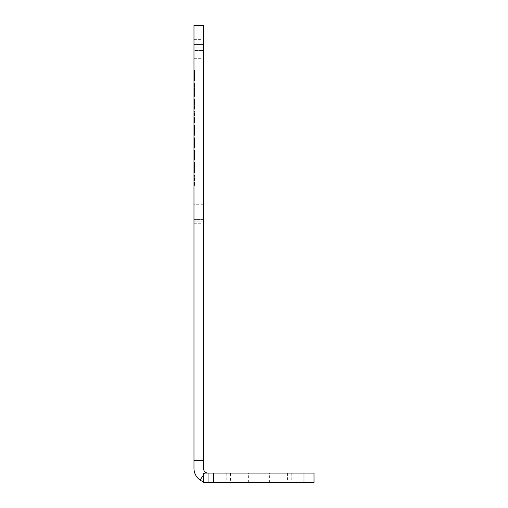 <?xml version="1.0" encoding="UTF-8"?>
<svg xmlns="http://www.w3.org/2000/svg" width="508" height="508" viewBox="0 0 508 508"><rect width="100%" height="100%" fill="white"/><g stroke="black" fill="none" stroke-linecap="round" stroke-linejoin="round"><path stroke-width="0.38" stroke-dasharray="2.54 1.91" d="M213.481 482.6L304.019 482.6L228.987 482.6L304.019 482.6L304.019 473.094L304.019 482.6L314.027 482.6L304.019 482.6L314.027 482.6L314.027 473.094L203.479 473.094L203.479 482.6L213.481 482.6L213.481 473.094M238.995 473.094L228.987 473.094L238.995 473.094L238.995 482.6L238.995 473.094M203.479 25.4L203.479 468.344A4.75 4.75 0 0 0 208.229 473.094L203.479 473.094L203.479 482.6L203.479 473.094L208.229 473.094L208.229 482.6L203.479 482.6L208.229 482.6A14.256 14.256 0 0 1 193.973 468.344L193.973 25.4M259.004 473.094L269.634 473.094L259.004 473.094M230.448 473.094L300.031 473.094L217.97 473.094L230.448 473.094L230.448 482.6L300.031 482.6L230.448 482.6M289.014 482.6L289.014 473.094L289.014 482.6M259.004 482.6L248.374 482.6L259.004 482.6M228.987 473.094L228.987 482.6L228.987 473.094M314.027 473.094L314.027 482.6L314.027 473.094M203.479 203.2L203.479 223.736L203.479 203.124L193.973 203.124L193.973 223.736L193.973 203.124L193.973 204.73L193.973 203.2L203.479 203.2M203.479 50.413L203.479 58.668L203.479 47.911L203.479 50.413L193.973 50.413L193.973 47.911L193.973 58.668L193.973 50.413L203.479 50.413M203.479 47.911L203.479 39.656L203.479 47.911L193.973 47.911L193.973 39.656L193.973 47.911L203.479 47.911M203.479 481.787A14.256 14.256 0 0 0 208.229 482.6L208.229 473.094M193.973 78.016L193.973 74.924L193.973 79.14L193.973 78.016L194.475 78.016L194.475 79.985L194.475 74.924L194.475 79.14L194.475 78.016L193.973 78.016L194.475 78.016M193.973 74.079L193.973 74.924L193.973 73.235L194.475 74.924L194.475 73.235L194.475 74.079L193.973 74.079M193.973 72.955L193.973 76.613L193.973 70.422L194.475 76.613L194.475 70.422L194.475 72.955L193.973 72.955L194.475 72.955M193.973 80.27L193.973 79.14L193.973 80.829L193.973 80.27L194.475 80.27L194.475 79.14L194.475 80.829L194.475 80.27L193.973 80.27M193.973 78.581L193.973 77.737L193.973 79.14L194.475 77.737L194.475 79.14L194.475 78.581L193.973 78.581M193.973 76.613L193.973 74.924L193.973 76.613L194.475 76.613L194.475 77.737L194.475 74.924L194.475 76.613L193.973 76.613L194.475 76.613M193.973 73.793L193.973 74.924L193.973 72.669L194.475 74.924L194.475 72.669L194.475 73.793L193.973 73.793M193.973 71.545L193.973 72.669L193.973 71.266L194.475 71.545L194.475 72.669L194.475 71.266L193.973 71.545L194.475 71.545M193.973 90.957L193.973 83.083L193.973 90.957L194.475 90.957L194.475 96.59L194.475 83.083L194.475 90.957M193.973 108.121L193.973 109.252L193.973 108.121L194.475 108.121L194.475 107.563L194.475 108.966L194.475 106.998L194.475 109.252L194.475 108.121L193.973 108.121M193.973 105.594L193.973 98.838L193.973 105.594L194.475 105.594L194.475 106.998L194.475 98.838L194.475 105.594L193.973 105.594M193.973 109.252L194.475 108.966L193.973 109.252M193.973 122.758L193.973 119.659L193.973 122.758L193.973 121.914L193.973 122.758L194.475 122.758L194.475 119.659L194.475 122.758L194.475 121.914L194.475 122.758L193.973 122.758L194.475 122.758M193.973 119.094L193.973 111.5L193.973 119.659L193.973 116.002L194.475 119.659L194.475 112.344L194.475 121.069L194.475 117.691L194.475 119.094L194.475 118.256L193.973 118.256L193.973 119.38L193.973 117.691L193.973 119.094L194.475 119.094M193.973 132.601L193.973 129.508L193.973 133.731L193.973 132.601L194.475 132.601L194.475 134.576L194.475 129.508L194.475 133.731L194.475 132.601L193.973 132.601L194.475 132.601M193.973 128.664L193.973 127.819L194.475 129.508L194.475 127.819L194.475 128.664L193.973 128.664M193.973 127.54L193.973 131.197L193.973 125.006L194.475 131.197L194.475 125.006L194.475 127.54L193.973 127.54L194.475 127.54M193.973 134.855L193.973 133.731L193.973 135.414L193.973 134.855L194.475 134.855L194.475 133.731L194.475 135.414L194.475 134.855L193.973 134.855M193.973 133.166L193.973 132.321L193.973 133.731L194.475 132.321L194.475 133.731L194.475 133.166L193.973 133.166M193.973 131.197L193.973 129.508L193.973 131.197L194.475 131.197L194.475 132.321L194.475 129.508L194.475 131.197L193.973 131.197L194.475 131.197M193.973 128.384L193.973 127.254L194.475 129.508L194.475 127.254L194.475 128.384L193.973 128.384M193.973 126.13L193.973 127.254L193.973 125.851L194.475 126.13L194.475 127.254L194.475 125.851L193.973 126.13L194.475 126.13M193.973 146.107L193.973 137.668L193.973 147.237L193.973 146.107L194.475 146.107L194.475 147.517L194.475 137.668L194.475 146.107L193.973 146.107L194.475 146.107M193.973 137.947L193.973 139.357L193.973 137.947L194.475 137.947L194.475 139.357L194.475 137.947L193.973 137.947M193.973 147.517L193.973 146.952L193.973 147.796L194.475 147.517L194.475 145.548L194.475 147.796L193.973 147.517M193.973 150.33L194.475 150.05L194.475 150.609L193.973 150.33M193.973 151.174L193.973 152.019L194.475 150.609L194.475 152.019L194.475 151.174L193.973 151.174M193.973 153.422L193.973 155.111L194.475 152.019L194.475 155.111L194.475 153.422L193.973 153.422M193.973 156.801L193.973 155.111L193.973 158.21L194.475 155.111L194.475 158.21L194.475 156.801L193.973 156.801M193.973 159.055L193.973 158.21L193.973 159.614L194.475 158.21L194.475 159.614L194.475 159.055L193.973 159.055M193.973 159.899L194.475 159.614L194.475 160.179L193.973 159.899M193.973 164.116L193.973 172.561L193.973 164.116L194.475 164.116L194.475 162.427L194.475 172.561L194.475 164.116L193.973 164.116M193.973 181L193.973 174.809L194.475 185.503L194.475 174.809L194.475 181L193.973 181M203.479 460.591L193.973 460.591M203.479 221.132L193.973 221.132L203.479 221.132M193.973 78.296L194.475 78.296M193.973 79.985L194.475 79.985M193.973 77.451L194.475 77.451M193.973 74.924L194.475 74.924L193.973 74.924M193.973 73.235L194.475 73.235M193.973 79.14L194.475 79.14L193.973 79.14M193.973 80.829L194.475 80.829L193.973 80.829M193.973 74.358L194.475 74.358L193.973 74.358M193.973 70.701L194.475 70.701M193.973 70.422L194.475 70.422M193.973 72.111L194.475 72.111M193.973 72.39L194.475 72.39M193.973 77.737L194.475 77.737M193.973 72.669L194.475 72.669L193.973 72.669M193.973 71.266L194.475 71.266L193.973 71.266M193.973 76.327L194.475 76.327M193.973 78.861L194.475 78.861M193.973 79.705L194.475 79.705M193.973 94.901L194.475 94.901L193.973 94.901M193.973 88.709L194.475 88.709M193.973 84.773L194.475 84.773L193.973 84.773M193.973 83.083L194.475 83.083L193.973 83.083M193.973 85.611L194.475 85.611M193.973 89.833L194.475 89.833M193.973 94.056L194.475 94.056M193.973 96.59L194.475 96.59L193.973 96.59M193.973 107.563L193.973 100.527L193.973 107.563L194.475 107.563L194.475 100.527L194.475 107.563L193.973 107.563L193.973 105.874L194.475 105.874L193.973 105.874L193.973 100.527L193.973 107.563L194.475 107.563M193.973 108.966L194.475 108.966L193.973 108.966M193.973 106.998L194.475 106.998L193.973 106.998M193.973 98.838L194.475 98.838L193.973 98.838M193.973 100.527L194.475 100.527L193.973 100.527M193.973 106.718L194.475 106.718L193.973 106.718M193.973 107.277L194.475 107.277L193.973 107.277M193.973 105.874L194.475 105.874L193.973 105.874M193.973 121.349L194.475 121.349M193.973 121.914L194.475 121.914L193.973 121.914M193.973 121.069L194.475 121.069L193.973 121.069L194.475 120.783L193.973 120.783L193.973 119.38L193.973 121.069L194.475 121.069M193.973 120.504L194.475 120.504M193.973 119.659L194.475 119.659L193.973 119.659M193.973 116.002L194.475 116.002L193.973 116.002M193.973 114.592L194.475 114.592L193.973 114.592M193.973 113.468L194.475 113.468L193.973 113.468M193.973 112.344L194.475 112.344L194.475 111.779L194.475 112.344L193.973 112.344M193.973 111.779L194.475 111.5L193.973 111.779M193.973 111.5L194.475 111.5L193.973 111.5M193.973 122.472L194.475 122.472L193.973 122.472M193.973 117.691L194.475 117.691M193.973 118.256L194.475 118.256L193.973 118.256M193.973 114.878L194.475 114.878L193.973 114.878M193.973 114.033L194.475 114.033L193.973 114.033M193.973 113.189L194.475 113.189L193.973 113.189M193.973 119.38L194.475 119.38L193.973 119.38M193.973 120.225L194.475 120.225L193.973 120.225M193.973 120.783L194.475 120.783M193.973 132.886L194.475 132.886M193.973 134.576L194.475 134.576M193.973 132.042L194.475 132.042M193.973 129.508L194.475 129.508L193.973 129.508M193.973 127.819L194.475 127.819M193.973 133.731L194.475 133.731L193.973 133.731M193.973 135.414L194.475 135.414L193.973 135.414M193.973 128.943L194.475 128.943L193.973 128.943M193.973 125.286L194.475 125.286M193.973 125.006L194.475 125.006M193.973 126.695L194.475 126.695M193.973 126.975L194.475 126.975M193.973 132.321L194.475 132.321M193.973 127.254L194.475 127.254L193.973 127.254M193.973 125.851L194.475 125.851L193.973 125.851M193.973 130.918L194.475 130.918M193.973 133.445L194.475 133.445M193.973 134.29L194.475 134.29M193.973 146.952L194.475 146.952L193.973 146.952M193.973 144.983L194.475 144.983M193.973 143.859L194.475 143.859M193.973 141.605L194.475 141.605M193.973 140.481L194.475 140.481M193.973 139.357L194.475 139.357L193.973 139.357M193.973 138.513L194.475 138.513M193.973 137.668L194.475 137.668M193.973 139.078L194.475 139.078M193.973 139.916L194.475 139.916L193.973 139.916M193.973 141.891L194.475 141.891M193.973 143.58L194.475 143.58M193.973 145.548L194.475 145.548L193.973 145.548M193.973 146.393L194.475 146.393L193.973 146.393M193.973 145.828L194.475 145.828M193.973 143.294L194.475 143.294M193.973 142.17L194.475 142.17M193.973 144.704L194.475 144.704M193.973 140.76L194.475 140.76M193.973 138.233L194.475 138.233M193.973 142.45L194.475 142.45M193.973 143.015L194.475 143.015M193.973 147.237L194.475 147.237L193.973 147.237M193.973 146.672L194.475 146.672M193.973 147.796L194.475 147.796L193.973 147.796M193.973 150.05L194.475 150.05L193.973 150.05M193.973 150.609L194.475 150.609L193.973 150.609M193.973 152.019L194.475 152.019L193.973 152.019M193.973 155.111L194.475 155.111L194.475 158.769L194.475 153.708L194.475 155.111L193.973 155.111L193.973 151.74L194.475 151.74L194.475 153.708L194.475 151.454L193.973 151.454L193.973 156.521L193.973 155.111L194.475 155.111L193.973 155.111M193.973 158.21L194.475 158.21L193.973 158.21M193.973 159.614L194.475 159.614L193.973 159.614M193.973 160.179L194.475 160.179L193.973 160.179M193.973 151.454L194.475 151.454L193.973 151.454M193.973 157.366L193.973 158.49L193.973 157.366L194.475 157.366L193.973 157.366M193.973 158.769L194.475 158.769L193.973 158.769M193.973 152.864L194.475 152.864L193.973 152.864M193.973 153.708L194.475 153.708L193.973 153.708M193.973 156.521L194.475 156.521L193.973 156.521M193.973 158.49L194.475 158.49L193.973 158.49M193.973 162.427L194.475 162.427L193.973 162.427M193.973 172.561L194.475 172.561L193.973 172.561M193.973 185.503L194.475 185.503L193.973 185.503M193.973 174.809L194.475 174.809L193.973 174.809M193.973 179.311L194.475 179.311L193.973 179.311M299.022 482.6L299.022 473.094L299.022 482.6M279.013 473.094L279.013 482.6L279.013 473.094M304.019 482.6L304.019 473.094M205.505 472.237L200.05 480.022M204.902 473.094L203.479 475.126M203.479 44.291L193.973 44.291M203.479 219.551L193.973 219.551L203.479 219.551M226.752 473.094L226.752 482.6M291.249 473.094L291.249 482.6M287.56 473.094L287.56 482.6M193.973 58.668L203.479 58.668M193.973 39.656L203.479 39.656M203.479 204.73L193.973 204.73M193.973 203.124L203.479 203.124L193.973 203.124M193.973 223.736L203.479 223.736M248.374 482.6L248.374 473.094M269.634 482.6L269.634 473.094M300.031 482.6L300.031 473.094M217.97 482.6L217.97 473.094"/><path stroke-width="0.76" d="M304.019 482.6L203.479 482.6L203.479 473.094L314.027 473.094L314.027 482.6L304.019 482.6L304.019 473.094M203.479 475.126L200.05 480.022A14.256 14.256 0 0 1 193.973 468.344L193.973 25.4L203.479 25.4L203.479 468.344A4.75 4.75 0 0 0 208.229 473.094M203.479 460.591L193.973 460.591M200.05 480.022A14.256 14.256 0 0 0 203.479 481.787M213.481 482.6L213.481 473.094M205.505 472.237L204.902 473.094M203.479 44.291L193.973 44.291"/></g></svg>
